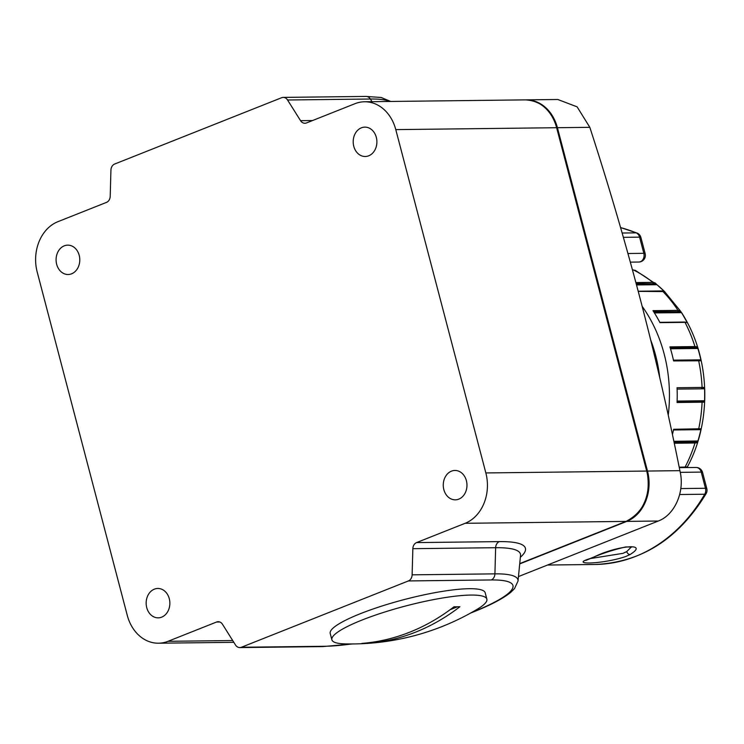 <?xml version="1.0" encoding="UTF-8"?>
<svg xmlns="http://www.w3.org/2000/svg" width="744" height="744" viewBox="0 0 744 744"><rect width="100%" height="100%" fill="white"/><g stroke="black" fill="none" stroke-linecap="round" stroke-linejoin="round"><path stroke-width="1.12" d="M686.405 322.301L687.112 322.292L686.628 322.571M673.878 441.294L698.039 440.978A131.409 106.039 89.3 0 0 701.015 429.632L700.588 428.758L673.646 429.279A133.52 107.74 89.3 0 1 672.437 434.496M704.689 388.796L703.964 387.419L677.049 387.736A133.52 107.74 89.3 0 1 677.059 402.504L703.973 402.169L704.698 400.737A131.409 106.039 89.3 0 0 704.689 388.796L677.105 389.112M697.993 348.48L696.868 346.741L694.952 346.574L669.926 346.871A133.52 107.74 89.3 0 1 673.608 360.924L700.55 360.793L700.978 359.863A131.409 106.039 89.3 0 0 697.993 348.48L670.502 348.769M664.299 291.425A0.67 0.586 119.7 0 1 664.485 291.49L681.039 311.783L679.979 310.713L677.998 310.369L652.962 310.657A133.52 107.74 89.3 0 1 659.965 322.645L687.261 322.347A131.409 106.039 89.3 0 0 681.588 312.647L654.404 312.908M635.878 282.571L652.86 282.367A133.52 107.74 -90.7 0 0 633.349 269.942L635.59 270.518L657.073 284.794A131.409 106.039 89.3 0 1 664.513 291.509M653.009 283.325A0.67 0.539 89.3 0 0 652.86 282.367L654.962 282.85A0.67 0.586 119.7 0 1 654.999 283.78L636.139 283.52M661.816 291.109A0.67 0.539 89.3 0 1 662.16 290.941L664.485 291.49A0.67 0.586 119.7 0 1 664.597 291.574L638.231 291.378M679.979 310.713A0.67 0.614 115.2 0 1 679.784 311.652L681.439 312.582A131.511 106.122 -90.7 0 1 687.112 322.292L681.476 312.48M698.039 440.978L696.914 442.773L695.008 442.996L674.287 443.247M679.207 467.186L687.326 467A131.409 106.039 89.3 0 1 687.028 467.567L687.326 467L686.6 467.065M674.101 442.364L696.486 441.908A0.67 0.623 72.8 0 1 696.914 442.773M703.964 387.419A0.67 0.632 88.6 0 1 703.35 388.117L701.555 388.145A0.67 0.539 89.3 0 1 701.546 388.145L704.559 388.796A131.511 106.122 -90.7 0 1 704.568 400.746L703.34 401.472A0.67 0.632 88.6 0 1 703.973 402.169M677.087 401.788L703.34 401.472L677.087 401.779M696.868 346.741A0.67 0.632 104.7 0 1 696.44 347.606L670.186 347.736M653.799 311.959L679.784 311.652L653.576 311.615M699.806 429.223L700.885 429.66L673.487 429.986M700.588 428.758A0.67 0.623 72.8 0 1 700.169 429.232L700.318 429.186M701.015 429.632L700.885 429.66A131.511 106.122 -90.7 0 1 697.909 441.015L696.486 441.908L674.064 442.168M670.242 347.913L696.44 347.606L697.863 348.452A131.511 106.122 -90.7 0 1 700.848 359.836L699.769 360.319A0.67 0.632 104.7 0 1 700.104 360.31L700.104 360.31A0.67 0.632 104.7 0 1 700.55 360.793M673.441 360.161L700.848 359.836L699.769 360.319M684.238 322.161A0.67 0.539 89.3 0 1 684.545 322.04L686.721 322.422A0.67 0.614 115.2 0 1 686.991 322.682M636.269 284.003L654.999 283.78L656.906 284.71L636.52 284.952M362.058 620.031A80.11 13.987 -14.7 0 1 442.029 598.083A80.11 13.987 -14.7 0 1 486.855 599.153A80.11 13.987 -14.7 0 1 477.518 609.085A247.008 247.008 0 0 1 344.9 643.876A80.11 13.987 -14.7 0 1 331.88 639.803A80.11 13.987 -14.7 0 1 362.058 620.031M409.739 632.177A246.952 199.28 -90.7 0 0 453.989 606.797A239.587 135.175 68.3 0 0 459.904 606.732A246.952 199.28 89.3 0 1 415.654 632.112A246.952 199.28 89.3 0 1 367.694 643.355A239.587 135.175 -111.7 0 1 361.779 643.421A246.952 199.28 -90.7 0 0 409.739 632.177M331.88 639.803L330.215 633.451A80.11 13.987 -14.7 0 1 360.394 613.679A80.11 13.987 -14.7 0 1 440.355 591.722A80.11 13.987 -14.7 0 1 485.19 592.791L486.855 599.153M367.564 642.863L367.694 643.355M457.393 606.806L450.157 609.68M458.788 499.14A14.685 11.848 -90.7 0 0 466.814 482.819A14.685 11.848 -90.7 0 0 454.947 470.468A14.685 11.848 -90.7 0 0 451.45 471.166A14.685 11.848 -90.7 0 0 443.424 487.487A14.685 11.848 -90.7 0 0 455.291 499.838A14.685 11.848 -90.7 0 0 458.788 499.14M368.717 155.803A14.685 11.848 -90.7 0 0 376.734 139.481A14.685 11.848 -90.7 0 0 364.876 127.131A14.685 11.848 -90.7 0 0 361.379 127.828A14.685 11.848 -90.7 0 0 353.353 144.15A14.685 11.848 -90.7 0 0 365.22 156.5A14.685 11.848 -90.7 0 0 368.717 155.803M71.601 273.811A14.685 11.848 -90.7 0 0 79.627 257.489A14.685 11.848 -90.7 0 0 67.76 245.139A14.685 11.848 -90.7 0 0 64.263 245.836A14.685 11.848 -90.7 0 0 56.246 262.158A14.685 11.848 -90.7 0 0 68.104 274.508A14.685 11.848 -90.7 0 0 71.601 273.811M161.68 617.148A14.685 11.848 -90.7 0 0 169.697 600.827A14.685 11.848 -90.7 0 0 157.83 588.467A14.685 11.848 -90.7 0 0 154.333 589.174A14.685 11.848 -90.7 0 0 146.317 605.495A14.685 11.848 -90.7 0 0 158.184 617.846A14.685 11.848 -90.7 0 0 161.68 617.148M389.828 101.472A115.088 20.097 165.3 0 0 370.345 99.017L287.547 99.994L300.567 120.686A6.677 5.385 89.3 0 0 304.882 123.272A6.677 5.385 89.3 0 0 306.472 122.955L355.037 103.667A40.055 32.327 -90.7 0 1 364.569 101.77A40.055 32.327 -90.7 0 1 395.78 129.614L485.851 472.942L646.703 471.054L556.633 127.717L395.78 129.614M233.83 642.323L158.481 643.207A40.055 32.327 -90.7 0 1 127.27 615.362L37.2 272.034A40.055 32.327 -90.7 0 1 57.93 221.675L106.485 202.387A6.677 5.385 89.3 0 0 110.205 196.295L110.93 170.143A6.677 5.385 -90.7 0 1 114.641 164.043L281.641 97.715A6.677 5.385 -90.7 0 1 283.232 97.399A6.677 5.385 -90.7 0 1 287.547 99.994M219.759 621.984L216.578 622.021L168.014 641.309L232.714 640.547M519.74 563.599L625.983 521.404L465.121 523.302L416.566 542.59L499.354 541.613A130.312 22.757 -14.7 0 1 520.363 557.284M216.578 622.021A6.677 5.385 89.3 0 1 218.169 621.705A6.677 5.385 89.3 0 1 222.493 624.29L235.504 644.983A6.677 5.385 -90.7 0 0 239.828 647.578A6.677 5.385 -90.7 0 0 241.409 647.252L408.409 580.934A6.677 5.385 -90.7 0 0 412.12 574.833L412.846 548.681A6.677 5.385 89.3 0 1 416.566 542.59M465.121 523.302A40.055 32.327 -90.7 0 0 485.851 472.942M158.481 643.207A40.055 32.327 -90.7 0 0 168.014 641.309M590.271 558.577L622.998 553.341L626.736 551.592L631.479 546.84M594.261 556.865C616.525 545.826 649.94 542.171 630.168 554.475L625.806 556.493C602.761 564.371 568.49 565.049 589.834 558.67L594.261 556.865M620.561 227.543L637.022 233.021A6.677 3.729 112.5 0 0 636.148 232.853A170.237 137.37 -90.7 0 0 620.589 227.627M518.466 576.572L658.31 521.023C674.771 514.904 685.159 491.514 679.895 470.664A1794.649 1012.528 68.3 0 0 589.825 127.326L577.111 106.838L557.795 99.491L526.213 99.863A40.055 32.327 89.3 0 1 557.423 127.708L647.494 471.045A40.055 32.327 89.3 0 1 626.764 521.395L519.712 563.915M680.816 488.566L705.461 488.269A6.677 1.163 165.3 0 1 706.8 488.613A6.677 6.677 0 0 1 706.112 493.663A6.677 2.344 -149.8 0 1 704.717 494.23L679.653 494.528M673.506 360.449L697.956 360.161A0.67 0.539 89.3 0 1 698.644 360.635A133.52 107.74 -90.7 0 1 702.085 387.447A0.67 0.539 89.3 0 1 701.555 388.145M701.555 401.5A0.67 0.539 89.3 0 1 702.085 402.206A133.52 107.74 -90.7 0 1 698.681 428.981A0.67 0.539 89.3 0 1 698.002 429.446M694.664 442.122A0.67 0.539 89.3 0 1 695.008 442.996A133.52 107.74 -90.7 0 1 685.075 467.12A0.67 0.539 89.3 0 1 684.471 467.39M659.723 377.552A129.605 104.588 -90.7 0 0 650.628 339.766M642.146 306.314A133.52 107.74 89.3 0 1 668.251 415.124M694.617 347.448A0.67 0.539 89.3 0 0 694.952 346.574A133.52 107.74 -90.7 0 0 685.001 322.347A0.67 0.539 89.3 0 0 684.545 322.04L659.807 322.329M677.896 311.327A0.67 0.539 89.3 0 0 677.998 310.369A133.52 107.74 -90.7 0 0 662.504 291.099A0.67 0.539 89.3 0 0 662.16 290.941L638.194 291.229M632.949 269.951A0.67 0.539 89.3 0 1 633.349 269.942L632.465 269.951M686.917 467.567A131.511 106.122 -90.7 0 0 687.186 467.055M677.114 401.072L704.698 400.737M664.336 291.406A131.511 106.122 -90.7 0 0 656.906 284.71L655.39 283.148M657.073 284.794L664.848 291.825M471.575 612.517A108.81 19 165.3 0 0 471.966 612.359A108.81 19 165.3 0 0 491.198 579.957L408.409 580.934M412.12 574.833L494.918 573.856A115.088 20.097 -14.7 0 1 518.019 581.045L520.54 555.452A124.043 21.66 165.3 0 0 495.644 547.705L494.918 573.856A6.677 5.385 89.3 0 1 491.198 579.957M626.281 521.284A1.339 0.753 -111.7 0 1 626.141 521.377A1.339 0.753 -111.7 0 1 625.983 521.404A40.055 32.327 -90.7 0 0 646.703 471.054L556.633 127.717A40.055 32.327 -90.7 0 0 525.431 99.873L364.569 101.77M519.74 563.636L626.141 521.377C644.285 511.686 651.233 494.927 646.973 471.119L646.778 471.305M525.431 99.873C540.869 100.766 551.36 110.066 556.903 127.782L556.698 127.977M241.409 647.252L324.207 646.285A108.81 19 165.3 0 0 351.763 643.951M390.721 101.454L381.17 97.483L366.02 96.422A6.677 5.385 -90.7 0 1 370.345 99.017L372.019 101.677M300.567 120.686L312.554 120.547M499.354 541.613A6.677 5.385 -90.7 0 0 495.644 547.705L412.846 548.681M352.879 643.941L322.617 646.601A6.677 5.385 -90.7 0 0 324.207 646.285M626.736 551.592A3.339 2.427 61.3 0 0 630.168 554.475M631.954 547.007L625.778 546.942C613.037 549.844 601.236 553.703 590.392 558.53A3.339 2.474 -112.8 0 1 589.834 558.67M627.927 253.509L643.83 253.323A6.677 5.385 89.3 0 1 640.37 261.721A6.677 5.385 89.3 0 1 638.78 262.037A6.677 6.677 0 0 0 645.16 253.667L640.919 237.494A6.677 1.163 165.3 0 0 639.589 237.15L623.37 237.345M622.142 233.021L636.148 232.853A6.677 5.385 89.3 0 1 639.589 237.15L643.83 253.323A6.677 1.163 -14.7 0 1 645.16 253.667M547.519 565.031L595.126 564.473A170.237 137.37 -90.7 0 0 635.655 556.382A170.237 137.37 -90.7 0 0 704.717 494.23A6.677 5.385 89.3 0 0 705.461 488.269L701.22 472.096L680.267 472.347M589.825 127.326L557.423 127.708M679.895 470.664L647.494 471.045M658.31 521.023L626.764 521.395M701.22 472.096A6.677 1.163 -14.7 0 1 702.559 472.44A6.677 6.677 0 0 0 696.021 467.455A6.677 5.385 89.3 0 1 701.22 472.096M687.251 322.338L687.456 322.719C710.492 365.527 710.548 423.95 687.568 466.562L687.326 467M679.263 467.483L686.814 466.962M673.543 429.762L700.169 429.232M673.497 360.422L700.244 360.347M632.456 269.905L635.311 270.37M470.599 613.056L472.766 612.21C490.491 605.197 503.204 598.529 510.905 592.196L514.495 588.644L518.019 581.045M366.02 96.422L283.232 97.399M322.617 646.601L239.828 647.578M706.8 488.613L702.559 472.44M679.3 467.66L696.021 467.455M706.112 493.663C678.575 538.833 641.579 562.436 595.126 564.473M630.326 262.13L638.78 262.037M640.919 237.494A6.677 6.677 0 0 0 637.022 233.021M585.881 560.427L590.392 558.53"/></g></svg>
